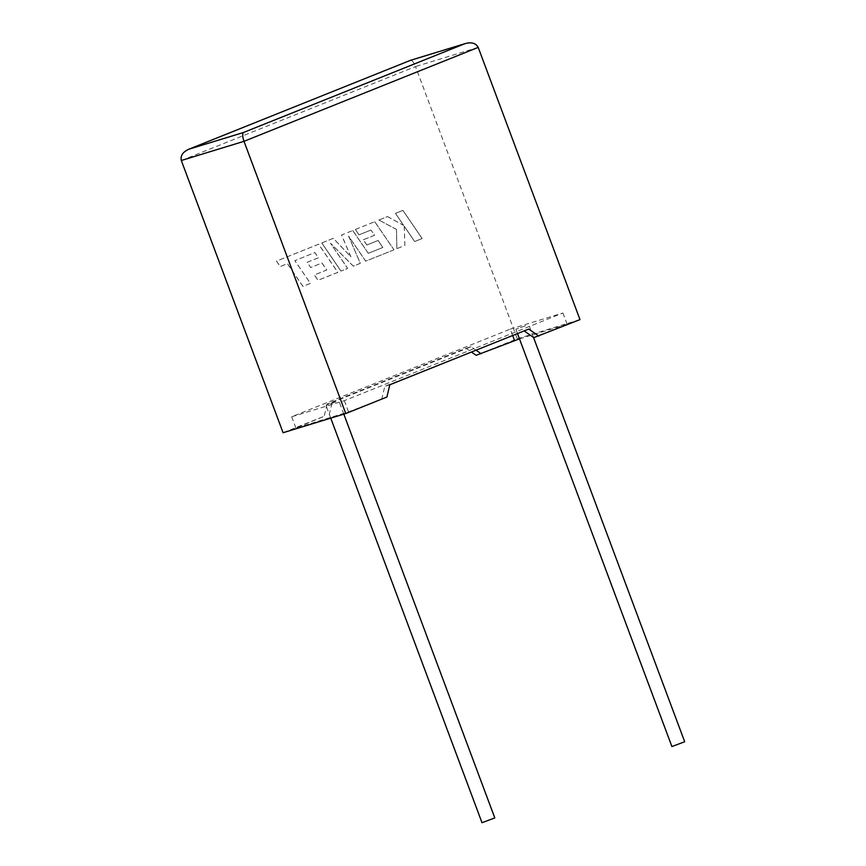 <?xml version="1.0" encoding="UTF-8"?>
<svg xmlns="http://www.w3.org/2000/svg" width="866" height="866" viewBox="0 0 866 866"><rect width="100%" height="100%" fill="white"/><g stroke="black" fill="none" stroke-linecap="round" stroke-linejoin="round"><path stroke-width="0.65" stroke-dasharray="4.33 3.25" d="M494.8 817.915L482.005 822.7M335.824 401.9L325.962 405.353L335.824 401.9M671.908 746.546L684.692 741.761M525.716 325.746L515.865 329.199L525.716 325.746M386.918 397.029L348.554 411.935L295.912 428.053L324.23 416.221L283.085 432.729M181.308 160.513L415.507 66.585L517.283 338.801L476.138 355.298M329.242 414.684L332.143 402.43L327.121 403.967L466.027 348.262L471.45 352.04M327.121 403.967L324.23 416.221M332.143 402.43L471.05 346.725L476.04 350.2M510.28 329.112L562.932 312.994L344.343 400.655L291.69 416.773L510.28 329.112L512.672 335.51M291.69 416.773L295.912 428.053M524.136 330.909L384.796 386.312L381.895 398.566M344.343 400.655L348.554 411.935M562.932 312.994L567.154 324.274L533.813 337.643M519.481 338.866L567.154 324.274M517.283 338.801L579.982 319.608M528.725 329.069L523.703 330.606M389.819 384.775L384.796 386.312M471.05 346.725L466.027 348.262M478.205 47.392L415.507 66.585C413.667 62.136 411.978 60.057 410.441 60.36M402.95 210.395L422.143 238.54L414.684 241.527L404.27 226.243L404.877 245.457L396.899 248.661L396.476 229.371L378.907 220.04L387.535 216.576L403.653 225.398L395.481 213.393L402.95 210.395L422.099 238.551L414.684 241.527M414.641 241.538L404.27 226.243M404.227 226.264L404.844 245.468L396.899 248.661M396.855 248.672L396.476 229.371M396.433 229.382L378.907 220.04M378.864 220.051L387.535 216.576M387.492 216.587L403.653 225.398M403.61 225.409L395.481 213.393M395.437 213.404L402.906 210.406M321.806 242.935L333.313 238.323L350.936 256.856L341.605 235L352.776 230.518L368.31 253.305L382.859 247.47L378.106 240.477L366.848 244.991L363.309 239.785L374.567 235.271L370.984 230.042L359.022 234.838L355.396 229.468L374.772 221.696L393.976 249.83L365.712 261.164L348.63 236.115L360.31 263.329L353.317 266.133L330.509 243.227L347.667 268.406L341.009 271.08L321.773 242.945L333.28 238.334L350.936 256.856M350.892 256.877L341.561 235.011L352.776 230.518M352.733 230.529L368.31 253.305M368.277 253.316L382.859 247.47M382.815 247.492L378.106 240.477M378.063 240.488L366.848 244.991M366.805 245.002L363.265 239.795L374.523 235.281L370.984 230.042M370.94 230.053L358.989 234.848L355.396 229.468M355.352 229.479L374.772 221.696M374.729 221.707L393.976 249.83M393.933 249.852L365.712 261.164M365.668 261.186L348.63 236.115M348.587 236.126L360.31 263.329M360.278 263.351L353.317 266.133M353.274 266.154L330.466 243.238L347.634 268.417L341.009 271.08M340.966 271.09L321.773 242.945M310.342 283.366L302.873 286.365L287.382 263.665L280.205 266.544L276.492 261.11L318.612 244.223L337.805 272.357L317.984 280.303L314.358 274.944L326.699 269.986L321.946 262.993L310.688 267.507L307.149 262.301L318.407 257.787L314.823 252.558L294.895 260.655L310.385 283.355L302.916 286.354L287.425 263.643L280.248 266.533L276.535 261.099L318.645 244.201L337.848 272.346L318.028 280.292L314.39 274.933L326.742 269.976L321.99 262.983L310.732 267.497L307.192 262.29L318.45 257.776L314.867 252.547L294.851 260.666L310.385 283.355M330.747 418.137L325.962 405.353M517.5 333.572L515.865 329.199M533.532 337.448L528.661 324.414M343.824 414.132L338.758 400.568"/><path stroke-width="1.3" d="M330.747 418.137L482.005 822.7L494.8 817.915L343.824 414.132M533.532 337.448L684.692 741.761L671.908 746.546L517.5 333.572M538.836 336.105L528.725 329.069L389.819 384.775L386.918 397.029L345.772 413.537L243.996 141.32L181.308 160.513C180.269 155.739 182.802 151.961 188.896 149.201L243.443 132.509C242.264 133.765 242.448 136.698 243.996 141.32L478.205 47.392L579.982 319.608L533.813 337.643L524.136 330.909M181.308 160.513L283.085 432.729L345.772 413.537M471.45 352.04L476.138 355.298L519.481 338.866M476.04 350.2L481.16 353.761M512.672 335.51L514.501 340.392M410.538 60.306L188.431 149.385L410.538 60.306L464.988 43.657C471.44 41.849 475.845 43.094 478.205 47.392M243.443 132.509L464.988 43.657L410.441 60.36"/></g></svg>
